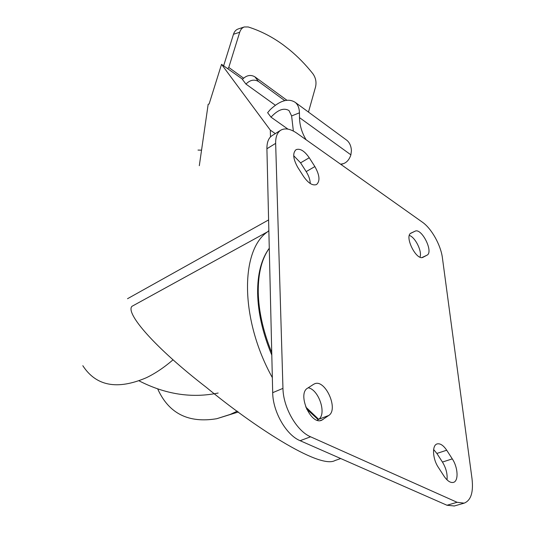 <?xml version="1.0" encoding="UTF-8"?>
<svg xmlns="http://www.w3.org/2000/svg" width="533" height="533" viewBox="0 0 533 533"><rect width="100%" height="100%" fill="white"/><g stroke="black" fill="none" stroke-linecap="round" stroke-linejoin="round"><path stroke-width="0.8" d="M308.474 112.083L315.529 87.012C316.635 82.169 315.729 77.711 312.818 73.641C305.695 64.68 297.914 56.711 289.459 49.742L283.436 45.058C272.376 36.93 260.63 30.894 248.198 26.963L244.294 26.963C242.129 27.756 240.603 29.515 239.71 32.246L228.777 67.444L243.574 78.151M223.62 65.832L233.481 34.265L239.71 32.246M238.191 28.962L238.058 29.009C235.899 29.795 234.373 31.547 233.481 34.265M199.309 165.703L208.176 104.261L209.109 104.022L221.535 64.34L270.318 130.139L270.491 136.901M340.72 458.54L335.024 460.525C319.407 469.58 252.209 425.327 206.438 387.444C154.37 347.276 125.268 313.137 131.937 306.328L267.513 231.842C240.296 250.317 239.863 319.24 272.336 377.611M275.308 133.61L270.318 130.139M267.513 231.842L268.852 230.596M242.528 79.21L221.555 64.34M286.874 100.231L254.881 76.825C250.603 74.407 246.439 75.26 242.388 79.377L245.953 84.081C250.044 79.943 254.241 79.084 258.538 81.502L284.735 100.624M275.341 105.234L245.953 84.081M340.987 164.477L343.399 163.664C346.903 162.372 349.401 159.434 350.894 154.837L351.42 150.679C351.147 146.115 349.648 142.671 346.936 140.346L295.342 102.436C288.513 97.965 280.138 100.364 270.218 109.631L267.626 112.69L271.004 117.153C277.933 109.705 283.936 107.513 289.006 110.578L291.618 115.947L293.37 131.071M287.947 129.126L271.004 117.153M295.342 102.436C297.947 104.695 299.319 108.152 299.439 112.816L299.493 117.613C299.673 125.415 301.885 132.804 306.122 139.766M346.936 140.346L345.87 139.566M343.399 163.664L340.56 164.177M157.761 389.057C168.821 413.528 188.495 423.409 216.791 418.705L230.303 414.394L237.272 411.15M82.822 365.705C96.093 386.125 117.24 390.143 146.275 377.764C155.13 373.52 164.051 367.537 173.038 359.822M201.547 150.179L198.003 150.079M447.014 479.853C447.587 473.99 446.061 468.061 442.437 462.058L436.867 453.45L433.629 449.519M317.295 420.257L318.541 419.378C327.029 414.281 318.801 389.43 308.194 387.784M420.011 257.133C422.309 251.449 415.307 237.232 409.344 235.433M310.273 183.532C310.113 179.701 308.754 175.723 306.189 171.599L300.585 162.845L293.703 155.716M280.651 130.279L272.196 135.549C268.612 137.834 266.846 142.231 266.913 148.754L272.696 392.674C272.789 411.603 286.221 435.081 300.126 440.698L446.98 505.244L454.329 505.977M310.586 436.793L457.114 502.299L464.15 503.152C470.912 500.48 473.537 492.372 472.031 478.827L442.423 257.945C440.858 245.153 431.483 228.417 422.356 222.154L296.988 133.29C290.552 128.846 285.162 127.8 280.824 130.165C277.273 132.431 275.548 136.828 275.654 143.37L282.956 388.37C283.17 407.399 296.708 431.084 310.586 436.793L300.126 440.698M297.854 167.522L303.63 176.543C308.347 183.259 312.658 185.924 316.555 184.531C320.253 181.147 319.687 175.164 314.87 166.569L309.247 157.748C304.463 150.892 300.066 148.201 296.055 149.666C292.457 153.024 293.057 158.974 297.854 167.522M415.007 231.229L411.143 233.041C403.854 235.693 416.306 261.103 423.035 257.272L426.953 255.207C433.922 252.189 421.59 227.471 415.007 231.229L410.557 233.421M313.597 384.32L307.641 388.137C297.028 393.72 310.686 425.281 321.612 420.284L328.788 415.44C338.881 409.217 325.123 378.776 314.557 383.827L313.597 384.32M438.313 467.328L444.056 476.182C447.294 480.933 450.398 483.005 453.356 482.405C458.78 481.246 458.06 467.414 452.29 458.886L446.701 450.218C443.396 445.341 440.211 443.243 437.153 443.916C431.897 445.102 432.483 458.72 438.313 467.328M227.831 68.604L228.777 67.444M127.514 298.713L268.599 219.929M254.881 76.825L258.538 81.502M350.894 154.837L299.493 117.613M271.743 352.586C263.135 331.326 258.632 311.139 258.245 292.037C258.139 273.209 261.81 258.632 269.272 248.318M318.654 419.298L305.709 406.972M446.98 505.244L457.114 502.299M266.913 148.754L275.654 143.37M272.696 392.674L282.956 388.37M300.585 162.845L309.247 157.748M306.189 171.599L314.87 166.569M422.049 257.519L426.953 255.207M318.541 419.378L328.788 415.44M320.313 420.584L322.971 419.571M436.867 453.45L446.701 450.218M442.437 462.058L452.29 458.886M299.439 112.816L291.618 115.947M216.791 418.705L238.391 411.989M139.053 380.842C165.423 394.38 191.787 398.444 218.15 393.034M269.272 248.251C261.337 259.085 257.452 274.062 257.626 293.19C258.039 312.844 262.769 333.478 271.803 355.098M318.161 419.644L306.502 408.884M454.056 506.057L464.15 503.152M238.058 29.009L244.294 26.963"/></g></svg>
